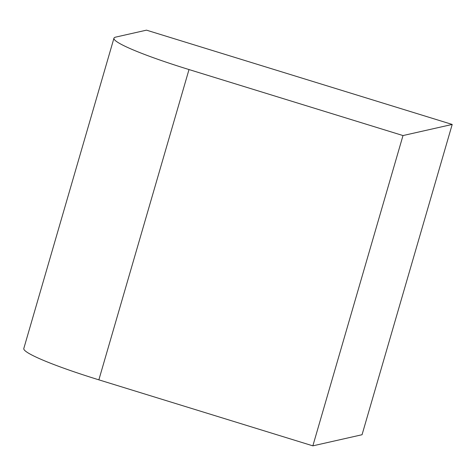 <?xml version="1.0" encoding="UTF-8"?>
<svg xmlns="http://www.w3.org/2000/svg" width="476" height="476" viewBox="0 0 476 476"><rect width="100%" height="100%" fill="white"/><g stroke="black" fill="none" stroke-linecap="round" stroke-linejoin="round"><path stroke-width="0.71" d="M113.948 38.217L23.8 348.509A97.378 9.288 16.2 0 0 98.865 379.842L312.857 445.845L402.999 135.559L189.008 69.555A97.378 9.288 -163.8 0 1 113.948 38.217A97.378 9.288 -163.8 0 1 115.745 37.098L146.495 30.155L452.2 124.444L402.999 135.559M452.2 124.444L362.052 434.731L312.857 445.845M98.865 379.842L189.008 69.555"/></g></svg>
